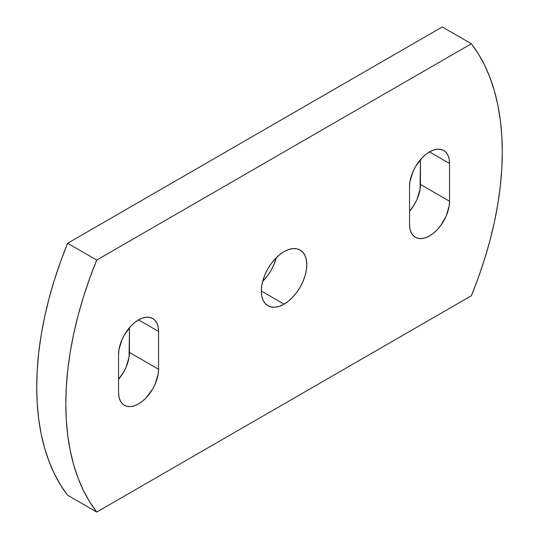<?xml version="1.0" encoding="UTF-8"?>
<svg xmlns="http://www.w3.org/2000/svg" width="539" height="539" viewBox="0 0 539 539"><rect width="100%" height="100%" fill="white"/><g stroke="black" fill="none" stroke-linecap="round" stroke-linejoin="round"><path stroke-width="0.81" d="M118.553 354.547A28.291 16.332 -60 0 1 138.557 319.897L134.656 322.598L130.903 326.075L124.408 334.834L121.922 339.772L118.937 349.818L118.553 354.547L118.553 392.352L118.937 396.637L120.076 400.309L121.922 403.239L124.408 405.301L127.44 406.426L130.903 406.561L134.656 405.712L138.557 403.9L142.458 401.205L146.21 397.721L152.705 388.969L155.192 384.031L158.176 373.978L158.56 369.249L158.56 331.451L158.176 327.166L157.038 323.488L155.192 320.564L152.705 318.495L149.674 317.377L146.21 317.235L142.458 318.091L138.557 319.897A28.291 16.332 -60 0 1 152.705 318.495A28.291 16.332 -60 0 1 158.56 331.451L138.557 319.897L158.56 331.451L158.56 369.249A28.291 16.332 -60 0 1 146.21 397.721A28.291 16.332 -60 0 1 124.408 405.301A28.291 16.332 -60 0 1 118.553 392.352L118.553 354.547M409.539 186.548A28.291 16.332 -60 0 1 429.543 151.897L425.642 154.599L421.889 158.082L415.394 166.834L412.908 171.773L409.923 181.825L409.539 186.548L409.539 224.352L409.923 228.637L411.062 232.309L412.908 235.24L415.394 237.301L418.426 238.427L421.889 238.561L425.642 237.712L429.543 235.9L433.444 233.205L437.196 229.722L440.659 225.592L446.177 216.031L449.162 205.979L449.546 201.249L449.546 163.452L449.162 159.167L448.024 155.488L446.177 152.564L443.685 150.502L440.659 149.377L437.196 149.236L433.444 150.091L429.543 151.897A28.291 16.332 -60 0 1 443.685 150.502A28.291 16.332 -60 0 1 449.546 163.452L429.543 151.904L449.546 163.452L449.546 201.249A28.291 16.332 -60 0 1 437.196 229.722A28.291 16.332 -60 0 1 415.394 237.301A28.291 16.332 -60 0 1 409.539 224.352L409.539 186.548M262.661 281.338A32.151 18.562 120 0 0 276.339 257.662L273.852 264.77L271.023 270.383L267.58 275.631L262.661 281.338M284.046 304.151L261.314 291.026L261.752 295.891L263.045 300.068L265.148 303.396L267.977 305.741L271.42 307.021L275.348 307.176L279.613 306.206L284.046 304.151L288.486 301.085L292.751 297.13L296.679 292.434L300.122 287.179L302.952 281.574L305.054 275.82L306.347 270.147L306.785 264.777L306.347 259.906L305.054 255.729L302.952 252.4L300.122 250.056A32.151 18.562 -60 0 1 305.054 275.82A32.151 18.562 -60 0 1 284.046 304.151A32.151 18.562 -60 0 1 267.977 305.741A32.151 18.562 -60 0 1 263.045 279.984A32.151 18.562 -60 0 1 284.046 251.652A32.151 18.562 -60 0 1 300.122 250.056L296.679 248.782L292.751 248.627L288.486 249.591L284.046 251.652L279.613 254.718L275.348 258.673L271.42 263.369L267.977 268.617L265.148 274.23L263.045 279.984L261.752 285.65L261.314 291.026L284.046 304.151M67.631 495.253L60.523 484.945L54.298 473.606L48.975 461.283L44.589 448.03L41.153 433.915L38.693 419.012L37.204 403.381L36.713 387.096L37.204 370.246L38.693 352.904L41.153 335.15L44.589 317.073L48.975 298.754L54.298 280.287L60.523 261.752L67.631 243.251L442.27 26.95L471.369 43.747A294.186 169.852 -60 0 1 471.369 295.749L96.73 512.05A294.186 169.852 -60 0 1 96.73 260.047L67.631 243.251A294.186 169.852 120 0 0 67.631 495.253L96.73 512.05L471.369 295.749L478.477 277.248L484.702 258.713L490.025 240.246L494.411 221.927L497.847 203.85L500.307 186.096L501.796 168.754L502.287 151.904L501.796 135.619L500.307 119.988L497.847 105.085L494.411 90.97L490.025 77.717L484.702 65.394L478.477 54.055L471.369 43.747L96.73 260.047L67.631 243.251L442.27 26.95L471.369 43.747L96.73 260.047L89.622 278.555L83.397 297.083L78.074 315.551L73.688 333.87L70.252 351.947L67.793 369.7L66.304 387.049L65.812 403.9L66.304 420.177L67.793 435.808L70.252 450.719L73.688 464.834L78.074 478.08L83.397 490.409L89.622 501.748L96.73 512.05L67.631 495.253M118.553 379.328L123.606 372.166L126.092 367.227L129.077 357.175L129.461 327.672L129.461 352.452L158.56 369.249L129.461 352.452A28.291 16.332 120 0 1 118.553 379.328M409.539 211.328L414.592 204.166L417.078 199.228L420.063 189.182L420.447 159.672L420.447 184.453L449.546 201.249L420.447 184.453A28.291 16.332 120 0 1 409.539 211.328"/></g></svg>
